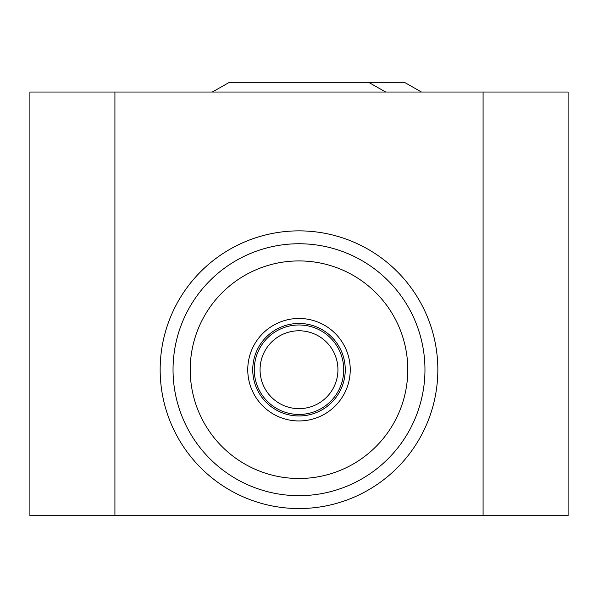 <?xml version="1.0" encoding="UTF-8"?>
<svg xmlns="http://www.w3.org/2000/svg" width="598" height="598" viewBox="0 0 598 598"><rect width="100%" height="100%" fill="white"/><g stroke="black" fill="none" stroke-linecap="round" stroke-linejoin="round"><path stroke-width="0.9" d="M114.921 92.025L568.1 92.025L568.1 515.708L29.9 515.708L29.9 92.025L114.921 92.025L114.921 515.708M483.079 92.025L483.079 515.708M299 230.865A138.841 138.841 0 0 0 160.159 369.714A138.841 138.841 0 0 0 299 508.554A138.841 138.841 0 0 0 437.841 369.714A138.841 138.841 0 0 0 299 230.865M299 495.675A125.961 125.961 0 0 0 424.961 369.714A125.961 125.961 0 0 0 299 243.752A125.961 125.961 0 0 0 173.039 369.714A125.961 125.961 0 0 0 299 495.675M299 478.497A108.784 108.784 0 0 1 190.216 369.714A108.784 108.784 0 0 1 299 260.922A108.784 108.784 0 0 1 407.784 369.714A108.784 108.784 0 0 1 299 478.497M299 318.465A51.241 51.241 0 0 0 247.759 369.714A51.241 51.241 0 0 0 299 420.955A51.241 51.241 0 0 0 350.241 369.714A51.241 51.241 0 0 0 299 318.465M299 323.458A46.255 46.255 0 0 0 252.745 369.714A46.255 46.255 0 0 0 299 415.961A46.255 46.255 0 0 0 345.255 369.714A46.255 46.255 0 0 0 299 323.458M299 330.776A38.937 38.937 0 0 1 337.937 369.714A38.937 38.937 0 0 1 299 408.643A38.937 38.937 0 0 1 260.063 369.714A38.937 38.937 0 0 1 299 330.776M299 414.444A44.73 44.73 0 0 0 343.73 369.714A44.73 44.73 0 0 0 299 324.983A44.73 44.73 0 0 0 254.27 369.714A44.73 44.73 0 0 0 299 414.444M212.327 92.025L229.438 82.292L212.327 92.025M385.673 92.025L368.562 82.292L385.673 92.025M368.562 82.292L229.438 82.292M421.455 92.025L404.353 82.292L334.783 82.292"/></g></svg>
